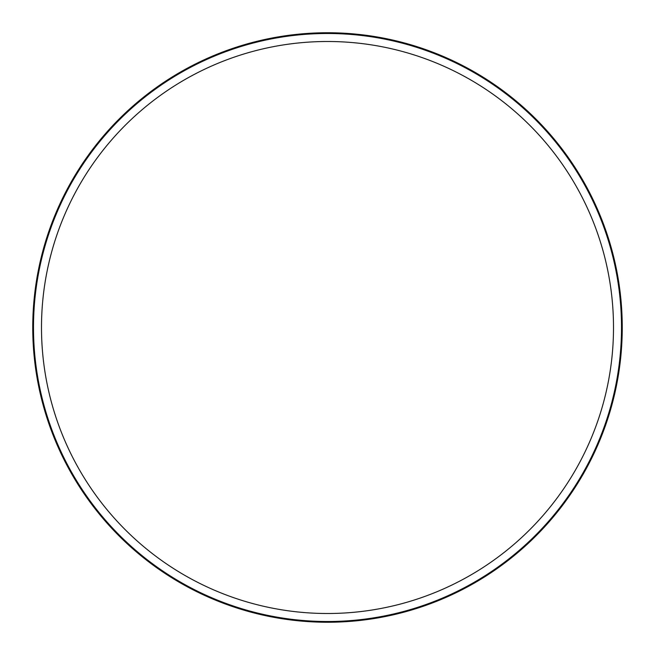 <?xml version="1.0" encoding="UTF-8"?>
<svg xmlns="http://www.w3.org/2000/svg" width="655" height="655" viewBox="0 0 655 655"><rect width="100%" height="100%" fill="white"/><g stroke="black" fill="none" stroke-linecap="round" stroke-linejoin="round"><path stroke-width="0.98" d="M613.506 327.5A286.006 286.006 0 0 0 327.5 41.494A286.006 286.006 0 0 0 41.494 327.5A286.006 286.006 0 0 0 327.5 613.506A286.006 286.006 0 0 0 613.506 327.5M621.505 327.5A294.005 294.005 0 0 0 327.5 33.495A294.005 294.005 0 0 0 33.495 327.5A294.005 294.005 0 0 0 327.5 621.505A294.005 294.005 0 0 0 621.505 327.5M32.75 327.5A294.75 294.75 0 0 1 327.5 32.75A294.75 294.75 0 0 1 622.25 327.5A294.75 294.75 0 0 1 327.5 622.25A294.75 294.75 0 0 1 32.75 327.5"/></g></svg>
